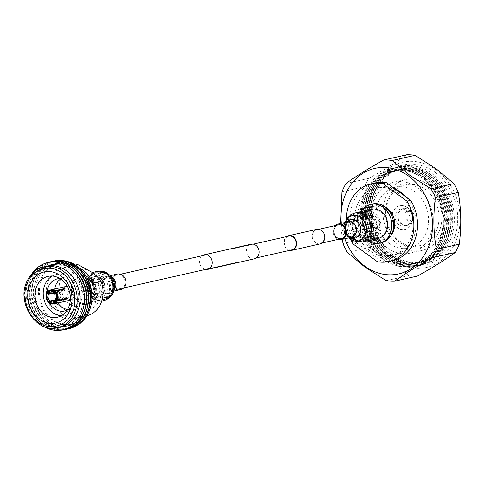 <?xml version="1.0" encoding="UTF-8"?>
<svg xmlns="http://www.w3.org/2000/svg" width="485" height="485" viewBox="0 0 485 485"><rect width="100%" height="100%" fill="white"/><g stroke="black" fill="none" stroke-linecap="round" stroke-linejoin="round"><path stroke-width="0.36" stroke-dasharray="2.42 1.82" d="M254.449 258.796A7.481 6.269 77.2 0 1 249.757 257.723A7.481 6.269 77.2 0 1 246.507 250.06A7.481 6.269 77.2 0 1 251.139 244.197M205.397 269.454A7.481 6.269 77.2 0 1 202.875 268.344A7.481 6.269 77.2 0 1 202.287 255.716M291.855 249.866A7.045 5.899 77.2 0 1 287.441 248.86A7.045 5.899 77.2 0 1 284.38 241.645A7.045 5.899 77.2 0 1 288.745 236.128M85.845 294.522A7.045 5.899 77.2 0 1 82.783 287.314A7.045 5.899 77.2 0 1 87.142 281.797A7.045 5.899 77.2 0 1 91.562 282.803A7.045 5.899 77.2 0 1 94.617 290.018A7.045 5.899 77.2 0 1 90.258 295.535A7.045 5.899 77.2 0 1 85.845 294.522M320.082 243.925A7.481 6.269 77.2 0 1 315.395 242.852A7.481 6.269 77.2 0 1 312.14 235.189A7.481 6.269 77.2 0 1 316.778 229.332M289.794 250.339A7.481 6.269 77.2 0 1 287.265 249.223A7.481 6.269 77.2 0 1 286.677 236.601M367.145 230.805A7.045 5.899 77.2 0 1 364.083 223.591A7.045 5.899 77.2 0 1 368.448 218.074A7.045 5.899 77.2 0 1 372.862 219.087A7.045 5.899 77.2 0 1 375.923 226.295A7.045 5.899 77.2 0 1 371.558 231.812A7.045 5.899 77.2 0 1 367.145 230.805M315.571 242.488A7.045 5.899 77.2 0 1 312.51 235.273A7.045 5.899 77.2 0 1 316.875 229.757A7.045 5.899 77.2 0 1 321.288 230.769A7.045 5.899 77.2 0 1 324.35 237.977A7.045 5.899 77.2 0 1 319.985 243.494A7.045 5.899 77.2 0 1 315.571 242.488M124.445 285.562A7.045 5.899 77.2 0 1 120.771 288.623A7.045 5.899 77.2 0 1 114.533 285.647A7.045 5.899 77.2 0 1 113.981 277.941A7.045 5.899 77.2 0 1 117.655 274.886A7.045 5.899 77.2 0 1 123.893 277.856A7.045 5.899 77.2 0 1 124.445 285.562M94.508 297.341A14.083 11.798 77.2 0 1 87.161 303.452A14.083 11.798 77.2 0 1 74.684 297.505A14.083 11.798 77.2 0 1 73.587 282.094A14.083 11.798 77.2 0 1 80.94 275.977A14.083 11.798 77.2 0 1 93.411 281.93A14.083 11.798 77.2 0 1 94.508 297.341M120.965 289.478A7.924 6.638 77.2 0 1 113.945 286.132A7.924 6.638 77.2 0 1 113.326 277.462A7.924 6.638 77.2 0 1 117.461 274.025M72.932 281.615A14.968 12.537 77.2 0 1 80.74 275.122A14.968 12.537 77.2 0 1 93.999 281.439A14.968 12.537 77.2 0 1 95.163 297.82A14.968 12.537 77.2 0 1 87.355 304.313A14.968 12.537 77.2 0 1 74.102 297.996A14.968 12.537 77.2 0 1 72.932 281.615M364.538 216.189A14.083 11.798 -102.8 0 0 365.635 231.606A14.083 11.798 -102.8 0 0 378.112 237.553A14.083 11.798 -102.8 0 0 385.46 231.436A14.083 11.798 -102.8 0 0 384.362 216.025A14.083 11.798 -102.8 0 0 371.886 210.078A14.083 11.798 -102.8 0 0 364.538 216.189M335.317 225.58A7.924 6.638 -102.8 0 0 333.953 227.489A7.924 6.638 -102.8 0 0 338.427 239.317M371.692 209.217A14.968 12.537 -102.8 0 0 363.883 215.716A14.968 12.537 -102.8 0 0 365.047 232.091A14.968 12.537 -102.8 0 0 378.306 238.408M368.448 218.074L338.281 224.913A7.045 5.899 -102.8 0 0 334.608 227.968M98.849 292.6L98.776 290.8L96.291 293.183L95.945 294.686L98.849 292.6M97.485 294.049L100.007 291.691L100.043 293.473L97.176 295.577L97.485 294.049M94.405 295.42A10.87 9.106 -102.8 0 0 106.888 292.255A10.87 9.106 -102.8 0 0 103.226 277.329A10.87 9.106 -102.8 0 0 90.743 280.488A10.87 9.106 -102.8 0 0 94.405 295.42M101.274 279.312A8.791 7.366 77.2 0 1 105.093 288.308A8.791 7.366 77.2 0 1 99.649 295.195A8.791 7.366 77.2 0 1 94.138 293.94A8.791 7.366 77.2 0 1 90.319 284.938A8.791 7.366 77.2 0 1 95.769 278.05A8.791 7.366 77.2 0 1 101.274 279.312M92.271 281.348A8.791 7.366 77.2 0 1 96.091 290.351A8.791 7.366 77.2 0 1 90.64 297.238A8.791 7.366 77.2 0 1 85.136 295.977A8.791 7.366 77.2 0 1 81.316 286.974A8.791 7.366 77.2 0 1 86.76 280.094A8.791 7.366 77.2 0 1 92.271 281.348M100.334 278.281A10.47 8.766 -102.8 0 0 88.312 281.324A10.47 8.766 -102.8 0 0 91.835 295.704A10.47 8.766 -102.8 0 0 103.857 292.655A10.47 8.766 -102.8 0 0 100.334 278.281M92.265 298.117A13.865 11.616 77.2 0 1 86.239 283.919A13.865 11.616 77.2 0 1 94.83 273.061A13.865 11.616 77.2 0 1 103.517 275.043A13.865 11.616 77.2 0 1 109.543 289.242A13.865 11.616 77.2 0 1 100.959 300.106A13.865 11.616 77.2 0 1 92.265 298.117M93.187 297.911A13.865 11.616 77.2 0 1 87.161 283.713A13.865 11.616 77.2 0 1 95.751 272.849A13.865 11.616 77.2 0 1 104.445 274.837A13.865 11.616 77.2 0 1 110.471 289.036A13.865 11.616 77.2 0 1 101.88 299.894A13.865 11.616 77.2 0 1 93.187 297.911M91.865 295.644A10.397 8.712 77.2 0 1 87.342 284.998A10.397 8.712 77.2 0 1 93.787 276.85A10.397 8.712 77.2 0 1 100.304 278.341A10.397 8.712 77.2 0 1 104.821 288.987A10.397 8.712 77.2 0 1 98.382 297.135A10.397 8.712 77.2 0 1 91.865 295.644M57.812 314.904A25.996 21.776 -102.8 0 0 74.102 318.627A25.996 21.776 -102.8 0 0 87.67 307.338A25.996 21.776 -102.8 0 0 78.909 271.642A25.996 21.776 -102.8 0 0 62.62 267.92A25.996 21.776 -102.8 0 0 49.052 279.202A25.996 21.776 -102.8 0 0 57.812 314.904M91.926 297.293A31.022 25.99 77.2 0 1 88.725 310.667A31.022 25.99 77.2 0 1 72.538 324.132A31.022 25.99 77.2 0 1 45.063 311.03A31.022 25.99 77.2 0 1 42.644 277.087A31.022 25.99 77.2 0 1 58.831 263.622A31.022 25.99 77.2 0 1 87.888 279.487M75.751 306.732A20.449 17.133 77.2 0 1 68.864 278.651A20.449 17.133 77.2 0 1 92.35 272.703A20.449 17.133 77.2 0 1 99.237 300.785A20.449 17.133 77.2 0 1 75.751 306.732M76.121 317.972L52.95 301.088A25.996 21.776 77.2 0 0 62.426 313.856A25.996 21.776 77.2 0 0 76.121 317.972L84.238 316.135C82.335 313.116 79.394 310.091 75.424 307.066L61.074 299.251A25.996 21.776 -102.8 0 1 75.351 265.034L62.62 267.92M75.618 265.168L69.828 266.477A25.996 21.776 77.2 0 1 79.643 268.302M52.95 301.088L61.074 299.251M84.238 316.135A25.996 21.776 -102.8 0 0 86.839 315.741A25.996 21.776 -102.8 0 0 86.882 315.729M60.037 278.602A16.466 13.792 77.2 0 1 72.714 287.217A16.466 13.792 77.2 0 1 73.205 303.852A16.466 13.792 77.2 0 1 67.166 310.097M49.197 302.591A16.466 13.792 77.2 0 1 47.045 293.352M47.057 292.952A16.466 13.792 77.2 0 1 47.081 292.51M54.666 289.036A16.466 13.792 -102.8 0 0 57.83 302.998M67.554 309.466A16.466 13.792 -102.8 0 0 71.998 309.327A16.466 13.792 -102.8 0 0 80.589 302.179A16.466 13.792 -102.8 0 0 79.304 284.168A16.466 13.792 -102.8 0 0 64.723 277.214A16.466 13.792 -102.8 0 0 60.655 279.002M41.631 277.317A31.022 25.99 77.2 0 1 57.818 263.852A31.022 25.99 77.2 0 1 85.293 276.953A31.022 25.99 77.2 0 1 87.706 310.897A31.022 25.99 77.2 0 1 71.519 324.362A31.022 25.99 77.2 0 1 44.044 311.261A31.022 25.99 77.2 0 1 41.631 277.317M75.842 325.975A34.211 28.657 77.2 0 1 42.098 316.087A34.211 28.657 77.2 0 1 37.563 275.977A34.211 28.657 77.2 0 1 61.019 260.536M38.636 277.481A31.749 26.596 77.2 0 1 75.102 268.241A31.749 26.596 77.2 0 1 85.796 311.849A31.749 26.596 77.2 0 1 49.331 321.082A31.749 26.596 77.2 0 1 38.636 277.481M68.864 328.697A34.659 29.033 77.2 0 1 38.242 313.977A34.659 29.033 77.2 0 1 35.575 276.104A34.659 29.033 77.2 0 1 53.55 261.088M67.858 328.903A34.659 29.033 77.2 0 1 37.769 313.631A34.659 29.033 77.2 0 1 35.356 276.159A34.659 29.033 77.2 0 1 52.55 261.336M36.624 277.935A31.749 26.596 77.2 0 1 73.09 268.702A31.749 26.596 77.2 0 1 83.784 312.304A31.749 26.596 77.2 0 1 47.318 321.537A31.749 26.596 77.2 0 1 36.624 277.935M66.851 329.151A34.659 29.033 77.2 0 1 36.229 314.432A34.659 29.033 77.2 0 1 33.562 276.565A34.659 29.033 77.2 0 1 51.537 261.542M65.845 329.363A34.659 29.033 77.2 0 1 35.757 314.086A34.659 29.033 77.2 0 1 33.344 276.614A34.659 29.033 77.2 0 1 50.537 261.791M34.611 278.39A31.749 26.596 77.2 0 1 71.077 269.157A31.749 26.596 77.2 0 1 81.771 312.758A31.749 26.596 77.2 0 1 45.305 321.998A31.749 26.596 77.2 0 1 34.611 278.39M64.838 329.606A34.659 29.033 77.2 0 1 34.217 314.886A34.659 29.033 77.2 0 1 31.549 277.02A34.659 29.033 77.2 0 1 49.525 262.003M61.328 330.152A34.659 29.033 77.2 0 1 32.998 313.268A34.659 29.033 77.2 0 1 31.331 277.068A34.659 29.033 77.2 0 1 46.123 263.022M32.598 278.845A31.749 26.596 77.2 0 1 69.064 269.611A31.749 26.596 77.2 0 1 79.758 313.213A31.749 26.596 77.2 0 1 43.292 322.452A31.749 26.596 77.2 0 1 32.598 278.845M43.511 326.35A34.471 28.882 77.2 0 1 29.737 277.559A34.471 28.882 77.2 0 1 31.683 274.128M60.486 327.042A31.192 26.135 77.2 0 1 32.859 313.868A31.192 26.135 77.2 0 1 30.428 279.736A31.192 26.135 77.2 0 1 46.699 266.192M61.316 315.723A20.97 17.569 -102.8 0 0 65.608 315.395A20.97 17.569 -102.8 0 0 76.551 306.296A20.97 17.569 -102.8 0 0 74.914 283.349A20.97 17.569 -102.8 0 0 56.345 274.492A20.97 17.569 -102.8 0 0 52.331 276.044M70.355 300.136A7.16 5.996 -102.8 0 0 74.399 294.395A7.16 5.996 -102.8 0 0 71.265 287.314A7.16 5.996 -102.8 0 0 67.203 286.217M66.778 286.289A7.16 5.996 -102.8 0 0 62.347 291.897A7.16 5.996 -102.8 0 0 65.457 299.227A7.16 5.996 -102.8 0 0 69.943 300.251M62.741 298.39A5.202 4.353 -102.8 0 0 66.002 299.136A5.202 4.353 -102.8 0 0 69.222 295.062A5.202 4.353 -102.8 0 0 66.96 289.739A5.202 4.353 -102.8 0 0 63.705 288.993A5.202 4.353 -102.8 0 0 60.486 293.067A5.202 4.353 -102.8 0 0 62.741 298.39M56.636 299.924L65.754 297.857A5.202 4.353 -102.8 0 0 66.105 297.135L56.509 299.312A5.202 4.353 77.2 0 0 54.908 292.788L64.511 290.618A5.202 4.353 -102.8 0 0 64.196 290.369A5.202 4.353 -102.8 0 0 63.862 290.145L54.708 292.225M56.333 299.524L59.661 298.772A5.202 4.353 77.2 0 0 59.976 299.021A5.202 4.353 77.2 0 0 60.304 299.239L55.939 300.227M54.659 292.376L58.412 291.527A5.202 4.353 -102.8 0 0 58.061 292.249L54.932 292.958M63.862 290.145L64.323 289.205M58.412 291.527L56.951 290.466L46.984 292.722M58.061 292.249L56.599 291.188A7.16 5.996 77.2 0 1 56.951 290.466M47.475 293.255L56.599 291.188M60.304 299.239L59.503 300.87A7.16 5.996 77.2 0 1 59.182 300.651A7.16 5.996 77.2 0 1 58.861 300.403L59.661 298.772M58.861 300.403L49.694 302.482M49.537 303.131L59.503 300.87M65.754 297.857L66.542 298.433M66.105 297.135L67.567 298.202M64.511 290.618L65.305 288.981M69.828 266.477L92.999 283.361M436.354 169.98A53.944 45.196 77.2 0 1 454.53 244.07A53.944 45.196 77.2 0 1 392.565 259.766A53.944 45.196 77.2 0 1 374.396 185.676A53.944 45.196 77.2 0 1 436.354 169.98M417.482 276.032A61.08 51.174 77.2 0 1 409.049 275.51L391.625 260.918L370.237 247.241A61.08 51.174 77.2 0 1 365.848 238.42C368.121 220.681 367.775 203.421 364.805 186.628A61.08 51.174 77.2 0 1 368.849 178.334C383.968 169.95 396.56 162.111 406.612 154.812M435.209 172.333A51.125 42.825 77.2 0 1 452.432 242.542A51.125 42.825 77.2 0 1 393.711 257.42A51.125 42.825 77.2 0 1 376.493 187.204A51.125 42.825 77.2 0 1 435.209 172.333M422.011 177.892A47.657 39.922 -102.8 0 0 392.135 171.066A47.657 39.922 -102.8 0 0 362.61 208.398A47.657 39.922 -102.8 0 0 383.326 257.208A47.657 39.922 -102.8 0 0 413.196 264.028A47.657 39.922 -102.8 0 0 442.72 226.695A47.657 39.922 -102.8 0 0 422.011 177.892M422.168 176.631A49.306 41.31 -102.8 0 0 365.532 190.975A49.306 41.31 -102.8 0 0 382.144 258.693A49.306 41.31 -102.8 0 0 438.779 244.349A49.306 41.31 -102.8 0 0 422.168 176.631M383.459 259.099A50.258 42.104 77.2 0 1 366.533 190.078A50.258 42.104 77.2 0 1 424.26 175.455A50.258 42.104 77.2 0 1 441.186 244.476A50.258 42.104 77.2 0 1 383.459 259.099M383.72 257.117A47.657 39.922 77.2 0 1 363.004 208.314A47.657 39.922 77.2 0 1 392.535 170.981A47.657 39.922 77.2 0 1 422.405 177.801A47.657 39.922 77.2 0 1 443.114 226.604A47.657 39.922 77.2 0 1 413.59 263.937A47.657 39.922 77.2 0 1 383.72 257.117M423.999 177.437A47.657 39.922 -102.8 0 0 394.129 170.617A47.657 39.922 -102.8 0 0 364.605 207.95A47.657 39.922 -102.8 0 0 385.314 256.753A47.657 39.922 -102.8 0 0 415.184 263.573A47.657 39.922 -102.8 0 0 444.715 226.24A47.657 39.922 -102.8 0 0 423.999 177.437M385.454 258.644A50.258 42.104 77.2 0 1 368.527 189.623A50.258 42.104 77.2 0 1 426.248 175.006A50.258 42.104 77.2 0 1 443.181 244.028A50.258 42.104 77.2 0 1 385.454 258.644M385.708 256.662A47.657 39.922 77.2 0 1 364.999 207.859A47.657 39.922 77.2 0 1 394.523 170.526A47.657 39.922 77.2 0 1 424.399 177.346A47.657 39.922 77.2 0 1 445.109 226.155A47.657 39.922 77.2 0 1 415.584 263.488A47.657 39.922 77.2 0 1 385.708 256.662M425.994 176.989A47.657 39.922 -102.8 0 0 396.124 170.162A47.657 39.922 -102.8 0 0 366.599 207.495A47.657 39.922 -102.8 0 0 387.309 256.304A47.657 39.922 -102.8 0 0 417.179 263.125A47.657 39.922 -102.8 0 0 446.709 225.792A47.657 39.922 -102.8 0 0 425.994 176.989M387.448 258.196A50.258 42.104 77.2 0 1 370.522 189.174A50.258 42.104 77.2 0 1 428.243 174.552A50.258 42.104 77.2 0 1 445.175 243.573A50.258 42.104 77.2 0 1 387.448 258.196M387.703 256.213A47.657 39.922 77.2 0 1 366.993 207.41A47.657 39.922 77.2 0 1 396.518 170.077A47.657 39.922 77.2 0 1 426.388 176.898A47.657 39.922 77.2 0 1 447.103 225.701A47.657 39.922 77.2 0 1 417.573 263.034A47.657 39.922 77.2 0 1 387.703 256.213M427.988 176.534A47.657 39.922 -102.8 0 0 398.118 169.714A47.657 39.922 -102.8 0 0 368.588 207.046A47.657 39.922 -102.8 0 0 389.303 255.85A47.657 39.922 -102.8 0 0 419.173 262.67A47.657 39.922 -102.8 0 0 448.704 225.337A47.657 39.922 -102.8 0 0 427.988 176.534M389.443 257.741A50.258 42.104 77.2 0 1 372.516 188.72A50.258 42.104 77.2 0 1 430.237 174.103A50.258 42.104 77.2 0 1 447.164 243.124A50.258 42.104 77.2 0 1 389.443 257.741M389.697 255.759A47.657 39.922 77.2 0 1 368.988 206.956A47.657 39.922 77.2 0 1 398.512 169.623A47.657 39.922 77.2 0 1 428.382 176.443A47.657 39.922 77.2 0 1 449.098 225.252A47.657 39.922 77.2 0 1 419.567 262.585A47.657 39.922 77.2 0 1 389.697 255.759M429.983 176.085A47.657 39.922 -102.8 0 0 400.113 169.259A47.657 39.922 -102.8 0 0 370.582 206.592A47.657 39.922 -102.8 0 0 391.298 255.401A47.657 39.922 -102.8 0 0 421.168 262.221A47.657 39.922 -102.8 0 0 450.692 224.888A47.657 39.922 -102.8 0 0 429.983 176.085M391.437 257.292A50.258 42.104 77.2 0 1 374.505 188.271A50.258 42.104 77.2 0 1 432.232 173.648A50.258 42.104 77.2 0 1 449.158 242.67A50.258 42.104 77.2 0 1 391.437 257.292M431.977 175.618A47.675 39.94 -102.8 0 0 377.215 189.483A47.675 39.94 -102.8 0 0 393.274 254.964A47.675 39.94 -102.8 0 0 448.037 241.093A47.675 39.94 -102.8 0 0 431.977 175.618M391.692 255.31A47.657 39.922 77.2 0 1 370.976 206.507A47.657 39.922 77.2 0 1 400.507 169.174A47.657 39.922 77.2 0 1 430.377 175.994A47.657 39.922 77.2 0 1 451.092 224.797A47.657 39.922 77.2 0 1 421.562 262.13A47.657 39.922 77.2 0 1 391.692 255.31M416.93 187.38A36.393 30.488 -102.8 0 0 394.117 182.172A36.393 30.488 -102.8 0 0 371.571 210.678A36.393 30.488 -102.8 0 0 387.388 247.944A36.393 30.488 -102.8 0 0 410.195 253.158A36.393 30.488 -102.8 0 0 432.747 224.646A36.393 30.488 -102.8 0 0 416.93 187.38M400.222 242.73A33.271 27.875 77.2 0 1 389.012 197.031A33.271 27.875 77.2 0 1 427.23 187.356A33.271 27.875 77.2 0 1 438.434 233.049A33.271 27.875 77.2 0 1 400.222 242.73M399.955 241.251A31.192 26.135 77.2 0 1 386.399 209.308A31.192 26.135 77.2 0 1 405.727 184.87A31.192 26.135 77.2 0 1 425.278 189.338A31.192 26.135 77.2 0 1 438.834 221.281A31.192 26.135 77.2 0 1 419.507 245.719A31.192 26.135 77.2 0 1 399.955 241.251M389.497 243.622A31.192 26.135 -102.8 0 0 409.049 248.084A31.192 26.135 -102.8 0 0 428.376 223.652A31.192 26.135 -102.8 0 0 414.82 191.702A31.192 26.135 -102.8 0 0 395.269 187.24A31.192 26.135 -102.8 0 0 375.942 211.678A31.192 26.135 -102.8 0 0 389.497 243.622M428.491 184.761A36.393 30.488 77.2 0 1 444.315 222.027A36.393 30.488 77.2 0 1 421.762 250.533A36.393 30.488 77.2 0 1 398.955 245.325A36.393 30.488 77.2 0 1 383.138 208.059A36.393 30.488 77.2 0 1 405.684 179.547A36.393 30.488 77.2 0 1 428.491 184.761M406.794 207.368A12.131 10.161 -102.8 0 0 399.476 205.834A12.131 10.161 -102.8 0 0 391.947 215.522A12.131 10.161 -102.8 0 0 397.518 227.956A12.131 10.161 -102.8 0 0 404.836 229.496A12.131 10.161 -102.8 0 0 412.371 219.808A12.131 10.161 -102.8 0 0 406.794 207.368M399.149 224.949A8.663 7.257 77.2 0 1 395.166 216.061A8.663 7.257 77.2 0 1 400.549 209.144A8.663 7.257 77.2 0 1 405.775 210.241A8.663 7.257 77.2 0 1 409.758 219.123A8.663 7.257 77.2 0 1 404.381 226.046A8.663 7.257 77.2 0 1 399.149 224.949M407.103 207.295A12.131 10.161 77.2 0 1 412.68 219.735A12.131 10.161 77.2 0 1 405.145 229.423A12.131 10.161 77.2 0 1 397.827 227.889A12.131 10.161 77.2 0 1 392.25 215.449A12.131 10.161 77.2 0 1 399.786 205.761A12.131 10.161 77.2 0 1 407.103 207.295M366.151 216.71A12.307 10.306 77.2 0 1 370.291 233.612A12.307 10.306 77.2 0 1 356.16 237.189A12.307 10.306 77.2 0 1 352.019 220.293A12.307 10.306 77.2 0 1 366.151 216.71M357.136 236.201A11.264 9.439 -102.8 0 0 364.199 237.808A11.264 9.439 -102.8 0 0 371.177 228.987A11.264 9.439 -102.8 0 0 366.278 217.45A11.264 9.439 -102.8 0 0 359.221 215.837A11.264 9.439 -102.8 0 0 352.243 224.664A11.264 9.439 -102.8 0 0 357.136 236.201M365.429 234.322A11.264 9.439 -102.8 0 0 372.492 235.934A11.264 9.439 -102.8 0 0 379.47 227.107A11.264 9.439 -102.8 0 0 374.578 215.57A11.264 9.439 -102.8 0 0 367.515 213.958A11.264 9.439 -102.8 0 0 360.537 222.785A11.264 9.439 -102.8 0 0 365.429 234.322M367.133 214.691A14.732 12.343 -102.8 0 0 357.9 212.582A14.732 12.343 -102.8 0 0 348.776 224.125A14.732 12.343 -102.8 0 0 355.178 239.208A14.732 12.343 -102.8 0 0 364.411 241.318A14.732 12.343 -102.8 0 0 373.535 229.775A14.732 12.343 -102.8 0 0 367.133 214.691M363.144 234.837L363.986 235.886L360.882 235.352L360.173 234.025L363.144 234.837M358.87 238.371A14.732 12.343 -102.8 0 0 368.103 240.481A14.732 12.343 -102.8 0 0 377.227 228.938A14.732 12.343 -102.8 0 0 370.825 213.855A14.732 12.343 -102.8 0 0 361.592 211.745A14.732 12.343 -102.8 0 0 352.468 223.288A14.732 12.343 -102.8 0 0 358.87 238.371M359.828 237.511L362.919 238.074L362.089 237.001L359.106 236.213L359.828 237.511M370.473 214.576A13.865 11.616 -102.8 0 0 361.786 212.594A13.865 11.616 -102.8 0 0 353.195 223.452A13.865 11.616 -102.8 0 0 359.221 237.65A13.865 11.616 -102.8 0 0 367.909 239.632A13.865 11.616 -102.8 0 0 376.499 228.774A13.865 11.616 -102.8 0 0 370.473 214.576M362.913 236.813A13.865 11.616 -102.8 0 0 371.601 238.802A13.865 11.616 -102.8 0 0 380.191 227.938A13.865 11.616 -102.8 0 0 374.165 213.739A13.865 11.616 -102.8 0 0 365.478 211.757A13.865 11.616 -102.8 0 0 356.887 222.615A13.865 11.616 -102.8 0 0 362.913 236.813M374.517 213.018A14.732 12.343 -102.8 0 0 365.284 210.908A14.732 12.343 -102.8 0 0 356.16 222.451A14.732 12.343 -102.8 0 0 362.562 237.535A14.732 12.343 -102.8 0 0 371.795 239.645A14.732 12.343 -102.8 0 0 380.919 228.108A14.732 12.343 -102.8 0 0 374.517 213.018M369.018 236.074A14.732 12.343 -102.8 0 0 378.251 238.183A14.732 12.343 -102.8 0 0 387.382 226.64A14.732 12.343 -102.8 0 0 380.98 211.557A14.732 12.343 -102.8 0 0 371.746 209.447A14.732 12.343 -102.8 0 0 362.616 220.984A14.732 12.343 -102.8 0 0 369.018 236.074M360.937 211.654A19.927 16.696 -102.8 0 0 366.909 240.396A19.927 16.696 -102.8 0 0 367.551 240.845M372.444 203.961A19.927 16.696 -102.8 0 0 360.094 219.572A19.927 16.696 -102.8 0 0 368.758 239.978A19.927 16.696 -102.8 0 0 381.246 242.833M383.877 208.974A17.333 14.52 -102.8 0 0 373.013 206.495A17.333 14.52 -102.8 0 0 362.277 220.069A17.333 14.52 -102.8 0 0 369.812 237.82A17.333 14.52 -102.8 0 0 380.67 240.299A17.333 14.52 -102.8 0 0 391.407 226.719A17.333 14.52 -102.8 0 0 383.877 208.974M385.205 207.016A17.333 14.52 -102.8 0 0 376.299 205.749A17.333 14.52 -102.8 0 0 365.563 219.323A17.333 14.52 -102.8 0 0 373.098 237.074A17.333 14.52 -102.8 0 0 383.956 239.554A17.333 14.52 -102.8 0 0 391.45 234.576M346.393 219.76A39.861 33.392 -102.8 0 0 350.934 239.796M375.014 182.942A39.861 33.392 -102.8 0 0 356.978 243.3L381.125 260.9L377.433 261.736M353.286 244.137L356.978 243.3M381.125 260.9A39.861 33.392 -102.8 0 0 392.626 260.688M397.888 192.975A34.659 29.033 -102.8 0 0 376.166 188.01A34.659 29.033 -102.8 0 0 354.693 215.164A34.659 29.033 -102.8 0 0 369.752 250.66A34.659 29.033 -102.8 0 0 391.48 255.619A34.659 29.033 -102.8 0 0 412.953 228.465A34.659 29.033 -102.8 0 0 397.888 192.975M395.142 189.017A34.659 29.033 -102.8 0 0 379.118 187.343A34.659 29.033 -102.8 0 0 357.645 214.497A34.659 29.033 -102.8 0 0 372.71 249.987A34.659 29.033 -102.8 0 0 394.432 254.952A34.659 29.033 -102.8 0 0 415.378 231.315A34.659 29.033 -102.8 0 0 405.921 196.874M344.811 238.778A54.084 45.311 77.2 0 1 341.313 223.318M340.646 223.47L342.301 239.341M368.849 178.334L345.999 183.506M365.848 238.42L342.998 243.597M341.955 191.805L364.805 186.628M409.049 275.51L386.199 280.688M347.387 252.412L370.237 247.241M114.424 287.835A7.045 5.899 77.2 0 1 110.75 290.891A7.045 5.899 77.2 0 1 104.511 287.914A7.045 5.899 77.2 0 1 103.966 280.209A7.045 5.899 77.2 0 1 107.64 277.153A7.045 5.899 77.2 0 1 113.878 280.13A7.045 5.899 77.2 0 1 114.424 287.835M99.528 279.954A8.815 7.384 77.2 0 1 109.652 277.39A8.815 7.384 77.2 0 1 112.623 289.503A8.815 7.384 77.2 0 1 102.493 292.067A8.815 7.384 77.2 0 1 99.528 279.954M112.429 292.025A12.313 10.312 77.2 0 1 98.285 295.608A12.313 10.312 77.2 0 1 94.138 278.699A12.313 10.312 77.2 0 1 108.282 275.116A12.313 10.312 77.2 0 1 112.429 292.025M110.622 293.692A14.083 11.798 77.2 0 1 103.275 299.803A14.083 11.798 77.2 0 1 90.798 293.855A14.083 11.798 77.2 0 1 89.701 278.445A14.083 11.798 77.2 0 1 97.049 272.327A14.083 11.798 77.2 0 1 109.525 278.281A14.083 11.798 77.2 0 1 110.622 293.692M114.224 289.66A7.924 6.638 77.2 0 1 110.944 291.752A7.924 6.638 77.2 0 1 103.929 288.405A7.924 6.638 77.2 0 1 103.311 279.736A7.924 6.638 77.2 0 1 107.446 276.292A7.924 6.638 77.2 0 1 111.301 276.765M113.429 289.836A9.548 8.002 77.2 0 1 102.456 292.619A9.548 8.002 77.2 0 1 99.243 279.499A9.548 8.002 77.2 0 1 110.21 276.723A9.548 8.002 77.2 0 1 113.429 289.836M113.229 292.364A13.046 10.925 77.2 0 1 98.249 296.159A13.046 10.925 77.2 0 1 93.854 278.244A13.046 10.925 77.2 0 1 104.457 272.515M103.469 300.664A14.968 12.537 77.2 0 1 90.21 294.346A14.968 12.537 77.2 0 1 89.046 277.966A14.968 12.537 77.2 0 1 96.854 271.473M345.611 234.025A7.045 5.899 -102.8 0 0 351.407 236.377A7.045 5.899 -102.8 0 0 355.087 233.321A7.045 5.899 -102.8 0 0 354.535 225.616A7.045 5.899 -102.8 0 0 348.297 222.639A7.045 5.899 -102.8 0 0 344.623 225.701A7.045 5.899 -102.8 0 0 344.077 227.265M359.524 233.576A8.815 7.384 -102.8 0 0 356.554 221.463A8.815 7.384 -102.8 0 0 346.423 224.034A8.815 7.384 -102.8 0 0 349.394 236.14A8.815 7.384 -102.8 0 0 359.524 233.576M346.623 221.506A12.313 10.312 -102.8 0 0 350.77 238.414A12.313 10.312 -102.8 0 0 364.908 234.837A12.313 10.312 -102.8 0 0 360.761 217.929A12.313 10.312 -102.8 0 0 346.623 221.506M348.424 219.838A14.083 11.798 -102.8 0 0 349.521 235.255A14.083 11.798 -102.8 0 0 361.998 241.203A14.083 11.798 -102.8 0 0 369.346 235.086A14.083 11.798 -102.8 0 0 368.248 219.675A14.083 11.798 -102.8 0 0 355.772 213.727A14.083 11.798 -102.8 0 0 348.424 219.838M348.103 221.784A7.924 6.638 -102.8 0 0 343.968 225.222A7.924 6.638 -102.8 0 0 344.586 233.891A7.924 6.638 -102.8 0 0 351.601 237.238C347.824 238.893 342.483 229.356 345.478 224.228C345.672 223.403 346.545 222.591 348.103 221.784M346.605 222.124A9.548 8.002 -102.8 0 0 345.623 223.694A9.548 8.002 -102.8 0 0 350.109 237.577M355.578 212.866A14.968 12.537 -102.8 0 0 347.769 219.365A14.968 12.537 -102.8 0 0 348.939 235.74A14.968 12.537 -102.8 0 0 362.192 242.057M345.29 222.421A13.046 10.925 -102.8 0 0 348.788 237.874M78.425 301.252A13.865 11.616 -102.8 0 0 94.345 297.22A13.865 11.616 -102.8 0 0 89.676 278.178A13.865 11.616 -102.8 0 0 73.75 282.215A13.865 11.616 -102.8 0 0 78.425 301.252M90.113 280.645A10.397 8.712 77.2 0 1 94.636 291.297A10.397 8.712 77.2 0 1 88.191 299.439A10.397 8.712 77.2 0 1 81.674 297.954A10.397 8.712 77.2 0 1 77.157 287.302A10.397 8.712 77.2 0 1 83.596 279.16A10.397 8.712 77.2 0 1 90.113 280.645M43.935 266.823A31.192 26.135 -102.8 0 0 27.657 280.36A31.192 26.135 -102.8 0 0 30.088 314.492A31.192 26.135 -102.8 0 0 57.715 327.666M411.565 212.103A4.492 3.765 77.2 0 1 413.244 218.238A4.492 3.765 77.2 0 1 408.127 219.735A4.492 3.765 77.2 0 1 406.454 213.606A4.492 3.765 77.2 0 1 411.565 212.103M407.412 220.633A5.462 4.577 77.2 0 1 405.302 213.358A5.462 4.577 77.2 0 1 411.286 211.175A5.462 4.577 77.2 0 1 411.589 211.363A5.462 4.577 77.2 0 1 413.19 219.584A5.462 4.577 77.2 0 1 407.412 220.633M402.132 224.179A8.542 7.154 77.2 0 1 398.834 212.794A8.542 7.154 77.2 0 1 408.188 209.381A8.542 7.154 77.2 0 1 408.667 209.678A8.542 7.154 77.2 0 1 411.171 222.536A8.542 7.154 77.2 0 1 402.132 224.179M401.744 224.361A8.663 7.257 77.2 0 1 397.761 215.473A8.663 7.257 77.2 0 1 403.138 208.556A8.663 7.257 77.2 0 1 408.37 209.653A8.663 7.257 77.2 0 1 412.353 218.535A8.663 7.257 77.2 0 1 406.97 225.458A8.663 7.257 77.2 0 1 401.744 224.361M253.303 244.161L206.422 254.777M120.62 274.213L87.142 281.797M318.942 229.29L316.875 229.757M371.558 231.812L351.407 236.377C348.927 238.105 343.392 229.296 346.272 224.61L348.297 222.639L338.281 224.913M322.052 243.027L319.985 243.494M256.413 257.899L209.532 268.514M123.736 287.951L90.258 295.535M117.655 274.886L107.64 277.153C108.828 276.28 115.6 280.433 112.775 288.921C111.411 290.679 110.732 291.339 110.75 290.891L120.771 288.623M80.94 275.977L97.049 272.327C108.04 269.417 117.625 282.876 112.271 292.607C110.362 296.371 107.361 298.772 103.275 299.803L87.161 303.452M113.829 291.097L110.944 291.752L113.569 289.309C115.509 282.743 113.611 281.549 112.374 278.96C110.992 276.99 109.349 276.098 107.446 276.292L110.331 275.644M80.74 275.122L92.356 272.491M87.355 304.313L101.771 301.052M371.886 210.078L355.772 213.727C351.686 214.758 348.685 217.159 346.775 220.93C341.422 230.654 351.007 244.113 361.998 241.203L378.112 237.553M345.217 222.439L344.847 230.642L348.715 237.892M100.007 291.691L98.782 290.8M90.64 297.238L99.649 295.195M93.787 276.85L83.596 279.16L89.482 280.566C96.139 284.907 95.418 298.251 88.191 299.439L98.382 297.135M95.751 272.849L94.83 273.061M86.839 315.741L74.102 318.627M64.614 311L71.998 309.327M57.339 278.887L64.723 277.214M57.818 263.852L58.831 263.622M57.303 317.275L65.608 315.395M71.519 324.362L72.538 324.132M48.039 276.377L56.345 274.492M53.635 301.937L66.002 299.136M51.337 291.794L63.705 288.993M101.88 299.894L100.959 300.106M86.76 280.094L95.769 278.05M97.176 295.577L95.945 294.686M392.135 171.066L392.535 170.981M400.113 169.259L400.507 169.174M398.118 169.714L398.512 169.623M396.124 170.162L396.518 170.077M394.129 170.617L394.523 170.526M415.184 263.573L415.584 263.488M417.179 263.125L417.573 263.034M419.173 262.67L419.567 262.585M421.168 262.221L421.562 262.13M413.196 264.028L413.59 263.937M409.049 248.084L419.507 245.719M395.269 187.24L405.727 184.87M394.117 182.172L405.684 179.547M410.195 253.158L421.762 250.533M400.549 209.144L403.138 208.556L408.188 209.381L411.601 211.369C414.281 213.715 414.808 216.456 413.19 219.584L411.171 222.536L406.97 225.458L404.381 226.046M399.476 205.834L399.786 205.761M404.836 229.496L405.145 229.423M372.492 235.934L364.199 237.808M367.515 213.958L359.221 215.837M364.411 241.318L368.103 240.481M357.9 212.582L361.592 211.745M362.925 238.074L363.992 235.886M359.1 236.213L360.173 234.025M367.909 239.632L371.601 238.802M361.786 212.594L365.478 211.757M371.795 239.645L378.251 238.183M365.284 210.908L371.746 209.447M380.67 240.299L383.956 239.554M373.013 206.495L376.299 205.749M391.48 255.619L394.432 254.952M376.166 188.01L379.118 187.343"/><path stroke-width="0.73" d="M202.287 255.716A7.481 6.269 77.2 0 1 204.258 254.819L251.139 244.197A7.481 6.269 77.2 0 1 255.831 245.271A7.481 6.269 77.2 0 1 259.081 252.934A7.481 6.269 77.2 0 1 254.449 258.796L207.562 269.411A7.481 6.269 77.2 0 1 205.397 269.454M204.258 254.819A7.481 6.269 77.2 0 1 208.95 255.886A7.481 6.269 77.2 0 1 212.2 263.549A7.481 6.269 77.2 0 1 207.562 269.411M253.303 244.161L288.745 236.128A7.045 5.899 77.2 0 1 293.158 237.141A7.045 5.899 77.2 0 1 296.22 244.349A7.045 5.899 77.2 0 1 291.855 249.866L256.413 257.899M286.677 236.601A7.481 6.269 77.2 0 1 288.648 235.704L316.778 229.332A7.481 6.269 77.2 0 1 321.47 230.399A7.481 6.269 77.2 0 1 324.72 238.062A7.481 6.269 77.2 0 1 320.082 243.925L291.952 250.296A7.481 6.269 77.2 0 1 289.794 250.339M288.648 235.704A7.481 6.269 77.2 0 1 293.34 236.771A7.481 6.269 77.2 0 1 296.59 244.434A7.481 6.269 77.2 0 1 291.952 250.296M110.331 275.644L117.461 274.025A7.924 6.638 77.2 0 1 124.481 277.371A7.924 6.638 77.2 0 1 125.1 286.041A7.924 6.638 77.2 0 1 120.965 289.478L113.829 291.097M334.608 227.968A7.045 5.899 -102.8 0 0 335.153 235.674A7.045 5.899 -102.8 0 0 341.391 238.65A7.045 5.899 -102.8 0 0 345.065 235.589A7.045 5.899 -102.8 0 0 344.52 227.883A7.045 5.899 -102.8 0 0 338.281 224.913L318.942 229.29M338.427 239.317A7.924 6.638 -102.8 0 0 341.586 239.505A7.924 6.638 -102.8 0 0 345.72 236.068A7.924 6.638 -102.8 0 0 345.102 227.398A7.924 6.638 -102.8 0 0 338.087 224.052A7.924 6.638 -102.8 0 0 335.317 225.58M348.715 237.892L362.192 242.057L378.306 238.408A14.968 12.537 -102.8 0 0 386.115 231.915A14.968 12.537 -102.8 0 0 384.951 215.54A14.968 12.537 -102.8 0 0 371.692 209.217L355.578 212.866C351.219 213.97 348.024 216.528 345.987 220.542L345.217 222.439M86.882 315.729A25.996 21.776 -102.8 0 0 101.123 281.524C99.213 278.505 96.279 275.48 92.308 272.455L77.952 264.64A25.996 21.776 -102.8 0 0 75.393 265.022M79.643 268.302A25.996 21.776 77.2 0 1 83.523 270.594A25.996 21.776 77.2 0 1 92.999 283.361L101.123 281.524M77.952 264.64L75.618 265.168M67.166 310.097A16.466 13.792 77.2 0 1 64.614 311A16.466 13.792 77.2 0 1 49.482 303.125L53.696 303.931A7.16 5.996 77.2 0 1 49.537 303.131L49.537 303.131M49.452 303.064A16.466 13.792 77.2 0 1 49.197 302.591M47.045 293.352A16.466 13.792 77.2 0 1 47.057 292.952L47.488 293.261C49.221 290.751 51.44 290.188 54.138 291.582L54.696 290.77L64.663 288.514A7.16 5.996 77.2 0 1 64.99 288.739A7.16 5.996 77.2 0 1 65.305 288.981L55.338 291.242L54.781 292.049C57.06 294.286 57.715 296.935 56.733 300.003L57.6 300.457L67.567 298.202A7.16 5.996 77.2 0 1 67.215 298.918L57.248 301.179L56.381 300.724C54.641 303.234 52.422 303.798 49.731 302.404L49.494 302.882C52.459 304.422 54.896 303.804 56.806 301.033M47.081 292.51A16.466 13.792 77.2 0 1 48.749 286.035A16.466 13.792 77.2 0 1 57.339 278.887A16.466 13.792 77.2 0 1 60.037 278.602M60.655 279.002A16.466 13.792 -102.8 0 0 56.133 284.362A16.466 13.792 -102.8 0 0 54.666 289.036M57.83 302.998A16.466 13.792 -102.8 0 0 67.554 309.466M28.021 281.506C21.14 293.001 26.554 315.098 37.945 321.967C48.3 330.946 66.784 326.266 71.786 313.401C78.667 301.906 73.247 279.803 61.862 272.934C51.501 263.961 33.022 268.635 28.021 281.506M87.888 279.487A31.022 25.99 77.2 0 1 91.926 297.293M61.019 260.536A34.211 28.657 77.2 0 1 87.361 278.432A34.211 28.657 77.2 0 1 88.379 313.007A34.211 28.657 77.2 0 1 75.842 325.975M53.55 261.088A34.659 29.033 77.2 0 1 53.659 261.063A34.659 29.033 77.2 0 1 84.36 275.698A34.659 29.033 77.2 0 1 87.064 313.625A34.659 29.033 77.2 0 1 68.973 328.672A34.659 29.033 77.2 0 1 68.864 328.697M52.55 261.336A34.659 29.033 77.2 0 1 53.441 261.112A34.659 29.033 77.2 0 1 84.141 275.753A34.659 29.033 77.2 0 1 86.839 313.674A34.659 29.033 77.2 0 1 68.755 328.721A34.659 29.033 77.2 0 1 67.858 328.903M51.537 261.542A34.659 29.033 77.2 0 1 51.652 261.518A34.659 29.033 77.2 0 1 82.347 276.159A34.659 29.033 77.2 0 1 85.051 314.08A34.659 29.033 77.2 0 1 66.966 329.127A34.659 29.033 77.2 0 1 66.851 329.151M50.537 261.791A34.659 29.033 77.2 0 1 51.428 261.567A34.659 29.033 77.2 0 1 82.129 276.207A34.659 29.033 77.2 0 1 84.826 314.134A34.659 29.033 77.2 0 1 66.742 329.176A34.659 29.033 77.2 0 1 65.845 329.363M49.525 262.003A34.659 29.033 77.2 0 1 49.64 261.973A34.659 29.033 77.2 0 1 80.334 276.614A34.659 29.033 77.2 0 1 83.038 314.535A34.659 29.033 77.2 0 1 64.954 329.582A34.659 29.033 77.2 0 1 64.838 329.606M46.123 263.022A34.659 29.033 77.2 0 1 49.415 262.027A34.659 29.033 77.2 0 1 80.116 276.662A34.659 29.033 77.2 0 1 82.814 314.589A34.659 29.033 77.2 0 1 64.729 329.63A34.659 29.033 77.2 0 1 61.328 330.152M31.683 274.128A34.471 28.882 77.2 0 1 70.907 268.757A34.471 28.882 77.2 0 1 80.947 314.88A34.471 28.882 77.2 0 1 43.511 326.35M46.699 266.192A31.192 26.135 77.2 0 1 74.332 279.366A31.192 26.135 77.2 0 1 76.763 313.498A31.192 26.135 77.2 0 1 60.486 327.042L57.715 327.666A31.192 26.135 -102.8 0 0 73.993 314.128A31.192 26.135 -102.8 0 0 71.562 279.997A31.192 26.135 -102.8 0 0 43.935 266.823L46.699 266.192M69.337 311.619A26.166 21.922 77.2 0 1 39.279 319.227A26.166 21.922 77.2 0 1 30.464 283.288A26.166 21.922 77.2 0 1 60.522 275.674A26.166 21.922 77.2 0 1 69.337 311.619M68.246 308.175A20.97 17.569 77.2 0 1 57.303 317.275A20.97 17.569 77.2 0 1 38.733 308.424A20.97 17.569 77.2 0 1 37.096 285.477A20.97 17.569 77.2 0 1 48.039 276.377A20.97 17.569 77.2 0 1 66.609 285.228A20.97 17.569 77.2 0 1 68.246 308.175M52.331 276.044A20.97 17.569 -102.8 0 0 45.402 283.592A20.97 17.569 -102.8 0 0 61.316 315.723M67.203 286.217A7.16 5.996 -102.8 0 0 66.778 286.289L50.537 289.969A7.16 5.996 77.2 0 1 54.696 290.77M57.248 301.179A7.16 5.996 77.2 0 1 53.696 303.931L69.943 300.251A7.16 5.996 -102.8 0 0 70.355 300.136M47.488 293.261L48.815 293.704L54.659 292.376M54.708 292.225L51.337 291.794A5.202 4.353 77.2 0 1 54.005 292.176M54.265 292.322L54.138 291.582M49.694 302.482L48.894 302.664L49.082 301.937C46.802 299.7 46.154 297.05 47.136 293.983L46.633 293.443L47.475 293.255M54.932 292.958L48.464 294.425L47.136 293.983M49.082 301.937L50.064 300.942L56.333 299.524M56.381 300.724L56.157 300.033L56.636 299.924M55.993 300.288A5.202 4.353 77.2 0 1 53.635 301.937L56.157 300.033M55.939 300.227L50.707 301.415L49.731 302.404M56.733 300.003L56.345 299.433C57.139 296.862 56.593 294.637 54.714 292.758L54.781 292.049M64.323 289.205L64.663 288.514M47.057 292.952L47.057 292.952C48.967 290.182 51.404 289.563 54.368 291.103M48.894 302.664L48.852 302.416C46.336 299.96 45.62 297.044 46.706 293.674L46.633 293.443M66.542 298.433L67.215 298.918M341.313 223.318A54.084 45.311 77.2 0 1 361.161 174.485A54.084 45.311 77.2 0 1 408.728 176.14A54.084 45.311 77.2 0 1 426.945 250.418A54.084 45.311 77.2 0 1 364.823 266.156A54.084 45.311 77.2 0 1 344.811 238.778M342.301 239.341L342.998 243.597A61.08 51.174 -102.8 0 0 347.387 252.412L364.756 267.005L386.199 280.688A61.08 51.174 -102.8 0 0 394.632 281.209C404.448 274.031 417.033 266.192 432.396 257.687A61.08 51.174 -102.8 0 0 436.439 249.393C433.414 232.861 433.063 215.601 435.397 197.601A61.08 51.174 -102.8 0 0 431.007 188.78L409.576 175.109L392.195 160.511A61.08 51.174 -102.8 0 0 383.762 159.989C368.588 168.374 356.002 176.219 345.999 183.506A61.08 51.174 -102.8 0 0 341.955 191.805L340.646 223.47M383.762 159.989L406.612 154.812A61.08 51.174 77.2 0 1 415.045 155.333L436.445 169.023L453.851 183.609A61.08 51.174 77.2 0 1 458.246 192.424C461.211 208.974 461.556 226.24 459.289 244.216A61.08 51.174 77.2 0 1 455.245 252.515C445.363 259.705 432.778 267.544 417.482 276.032L394.632 281.209M367.551 240.845A19.927 16.696 -102.8 0 0 379.403 243.252A19.927 16.696 -102.8 0 0 391.747 227.641A19.927 16.696 -102.8 0 0 383.089 207.228A19.927 16.696 -102.8 0 0 370.595 204.379A19.927 16.696 -102.8 0 0 360.937 211.654M379.403 243.252L381.246 242.833A19.927 16.696 -102.8 0 0 393.596 227.222A19.927 16.696 -102.8 0 0 384.932 206.81A19.927 16.696 -102.8 0 0 372.444 203.961L370.595 204.379M391.45 234.576A17.333 14.52 -102.8 0 0 387.163 208.229A17.333 14.52 -102.8 0 0 385.205 207.016M350.934 239.796A39.861 33.392 -102.8 0 0 353.286 244.137L377.433 261.736A39.861 33.392 -102.8 0 0 388.934 261.524A39.861 33.392 -102.8 0 0 406.976 201.166L382.829 183.566A39.861 33.392 -102.8 0 0 371.322 183.779A39.861 33.392 -102.8 0 0 346.393 219.76M406.976 201.166L410.668 200.329L386.521 182.73L382.829 183.566M386.521 182.73A39.861 33.392 -102.8 0 0 375.014 182.942L371.322 183.779M388.934 261.524L392.626 260.688A39.861 33.392 -102.8 0 0 410.668 200.329M405.921 196.874A34.659 29.033 -102.8 0 0 400.84 192.302A34.659 29.033 -102.8 0 0 395.142 189.017M458.246 192.424L435.397 197.601M436.439 249.393L459.289 244.216M431.007 188.78L453.851 183.609M415.045 155.333L392.195 160.511M455.245 252.515L432.396 257.687M111.301 276.765A7.924 6.638 77.2 0 1 115.078 288.308A7.924 6.638 77.2 0 1 114.224 289.66M104.457 272.515A13.046 10.925 77.2 0 1 113.229 292.364M92.356 272.491L96.854 271.473A14.968 12.537 77.2 0 1 110.113 277.79A14.968 12.537 77.2 0 1 111.277 294.171A14.968 12.537 77.2 0 1 103.469 300.664L101.771 301.052M344.077 227.265A7.045 5.899 -102.8 0 0 345.611 234.025M341.586 239.505L351.601 237.238A7.924 6.638 -102.8 0 0 355.735 233.8A7.924 6.638 -102.8 0 0 355.123 225.131A7.924 6.638 -102.8 0 0 348.103 221.784L338.087 224.052M350.109 237.577A9.548 8.002 -102.8 0 0 359.809 234.031A9.548 8.002 -102.8 0 0 357.324 221.512A9.548 8.002 -102.8 0 0 346.605 222.124M348.788 237.874A13.046 10.925 -102.8 0 0 365.193 235.292A13.046 10.925 -102.8 0 0 360.798 217.377A13.046 10.925 -102.8 0 0 345.817 221.172A13.046 10.925 -102.8 0 0 345.29 222.421M362.192 242.057A14.968 12.537 -102.8 0 0 370 235.564A14.968 12.537 -102.8 0 0 368.836 219.19A14.968 12.537 -102.8 0 0 355.578 212.866M48.815 293.704A5.202 4.353 77.2 0 1 51.337 291.794M50.064 300.942A5.202 4.353 77.2 0 1 48.464 294.425M53.635 301.937A5.202 4.353 77.2 0 1 50.707 301.415M55.011 291.57C57.533 294.025 58.242 296.941 57.157 300.312M46.984 292.722A7.16 5.996 77.2 0 1 50.537 289.969L46.936 292.758M48.803 302.585A7.16 5.996 77.2 0 1 46.59 293.552M55.338 291.242A7.16 5.996 77.2 0 1 57.6 300.457M206.422 254.777L120.62 274.213M341.391 238.65L322.052 243.027M209.532 268.514L123.736 287.951M96.854 271.473C108.537 268.369 118.758 282.646 113.066 292.988C111.023 297.008 107.828 299.56 103.469 300.664M43.935 266.823C36.605 268.642 31.088 273.213 27.384 280.536C15.665 301.706 36.072 333.892 57.715 327.666M46.578 293.486C45.402 297.026 46.154 300.082 48.827 302.652"/></g></svg>
